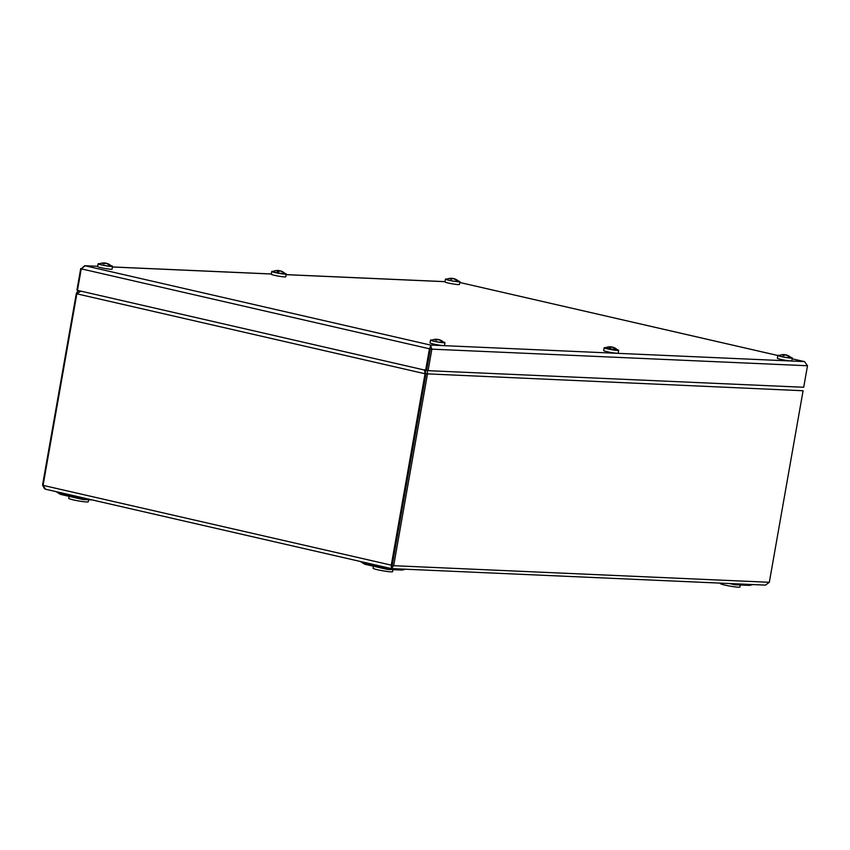 <?xml version="1.0" encoding="UTF-8"?>
<svg xmlns="http://www.w3.org/2000/svg" width="850" height="850" viewBox="0 0 850 850"><rect width="100%" height="100%" fill="white"/><g stroke="black" fill="none" stroke-linecap="round" stroke-linejoin="round"><path stroke-width="1.27" d="M424.586 369.782L425.978 373.809L392.201 565.356L425.988 373.809L424.766 371.588M425.297 371.758L425.563 370.281M425.988 373.809L803.091 390.745L769.324 582.293L765.446 585.119L391.382 568.586L393.678 565.696L427.571 373.458L427.178 371.344M76.968 293.675L76.319 293.526L42.542 485.074L44.551 488.824M425.978 373.809L425.032 373.766L391.255 565.314L391.382 568.586M391 568.523L45.486 489.207L43.074 485.371L76.84 293.824L80.909 291.146M391.723 566.674L391.074 568.533L45.486 489.207M424.596 369.707L425.032 373.766L76.84 293.824M79.124 290.743L77.339 291.72L76.319 293.526M731.553 583.621L733.327 584.024A4.601 4.271 44.5 0 0 736.461 584.513L750.242 585.129A4.601 0.807 76.4 0 1 750.114 585.246A4.601 0.807 76.4 0 1 749.976 585.225M56.026 491.629L59.808 493.967A4.601 1.094 -58.3 0 0 60.307 493.903L81.674 498.812A4.601 4.271 44.5 0 0 84.809 499.301L90.578 499.556M360.336 561.499L364.119 563.837A4.601 1.094 -58.3 0 0 364.618 563.773L385.985 568.682A4.601 4.271 44.5 0 0 389.119 569.171L402.9 569.787A4.601 0.807 76.4 0 1 402.772 569.904A4.601 0.807 76.4 0 1 402.634 569.883M88.623 499.779L88.262 501.819A9.902 0.807 -170 0 1 82.535 501.553A9.902 0.807 -170 0 1 72.186 499.619A9.902 0.807 -170 0 1 68.765 498.376L69.126 496.358M740.276 585.002L739.914 587.031A9.902 0.807 -170 0 1 734.549 586.819A9.902 0.807 -170 0 1 724.476 584.981A9.902 0.807 -170 0 1 720.418 583.589L720.503 583.132M392.934 569.649L392.572 571.689A9.902 0.807 -170 0 1 386.846 571.423A9.902 0.807 -170 0 1 376.497 569.489A9.902 0.807 -170 0 1 373.076 568.246L373.437 566.227M453.942 278.906L453.985 278.672A10.583 5.589 -77.1 0 1 454.368 278.768A10.604 10.604 0 0 1 458.904 281.594L458.926 281.637M446.409 279.427L446.441 279.406A10.604 10.604 0 0 1 450.33 278.311A10.583 8.946 92.5 0 1 452.051 278.364L451.945 278.981M453.985 278.672A10.583 8.946 92.5 0 1 458.182 281.658M451.658 278.322A10.583 8.946 92.5 0 1 452.816 278.407A10.583 5.589 -77.1 0 1 453.953 278.853M457.417 281.616A10.583 8.946 -87.5 0 0 455.664 279.884A10.583 8.946 92.5 0 0 453.231 278.641A10.583 5.589 -77.1 0 0 451.478 279.225A10.338 6.789 -134.3 0 0 450.298 278.959A10.583 5.589 -77.1 0 1 452.051 278.364M449.384 278.449A10.583 8.946 92.5 0 1 450.33 278.311M446.93 279.172A6.503 0.531 10 0 0 446.293 279.331A6.503 0.531 10 0 0 446.856 279.618A6.503 0.531 10 0 0 453.741 281.138A6.503 0.531 10 0 0 459.064 281.584A6.503 0.531 10 0 0 458.522 281.212M447.206 279.055A7.353 0.606 10 0 0 445.442 279.14L444.954 281.913A7.353 0.606 10 0 0 445.602 282.296A7.353 0.606 10 0 0 453.688 284.049A7.353 0.606 10 0 0 459.436 284.474L459.924 281.69A7.353 0.606 10 0 0 458.309 281.01M445.442 279.14A7.353 0.606 10 0 0 446.101 279.522A7.353 0.606 10 0 0 454.176 281.276A7.353 0.606 10 0 0 459.924 281.69M605.37 347.831A6.503 0.531 10 0 0 605.009 347.947A6.503 0.531 10 0 0 605.019 347.979A6.503 0.531 10 0 0 611.32 349.594A6.503 0.531 10 0 0 617.791 350.232A6.503 0.531 10 0 0 617.525 349.966M605.668 347.682A7.353 0.606 10 0 0 604.169 347.788L603.681 350.561A7.353 0.606 10 0 0 603.681 350.582A7.353 0.606 10 0 0 610.906 352.453A7.353 0.606 10 0 0 618.162 353.122L618.662 350.338A7.353 0.606 10 0 0 617.281 349.733M604.169 347.788A7.353 0.606 10 0 0 604.169 347.799A7.353 0.606 10 0 0 611.394 349.669A7.353 0.606 10 0 0 618.662 350.338M111.562 266.252L111.584 266.284A10.604 10.604 0 0 0 107.026 263.426A10.583 5.589 -77.1 0 0 106.643 263.33A10.583 8.946 92.5 0 1 110.84 266.316M99.067 264.084L99.099 264.053A10.604 10.604 0 0 1 102.988 262.969A10.583 8.946 92.5 0 1 104.72 263.022L104.603 263.638M104.316 262.979A10.583 8.946 92.5 0 1 105.474 263.054A10.583 5.589 -77.1 0 1 106.611 263.511M110.075 266.262A10.583 8.946 -87.5 0 0 108.322 264.541A10.583 8.946 92.5 0 0 105.889 263.298A10.583 5.589 -77.1 0 0 104.136 263.882A10.338 6.789 -134.3 0 0 102.967 263.617A10.583 5.589 -77.1 0 1 104.72 263.022M102.053 263.107A10.583 8.946 92.5 0 1 102.988 262.969M610.406 346.832A10.583 8.946 92.5 0 1 611.564 346.906A10.583 5.589 -77.1 0 1 612.701 347.363L612.733 347.183A10.583 5.589 -77.1 0 1 613.126 347.278A10.604 10.604 0 0 1 617.653 350.104L605.2 347.905A10.604 10.604 0 0 1 609.078 346.821A10.583 8.946 92.5 0 1 610.81 346.874L610.704 347.491M612.733 347.183A10.583 8.946 92.5 0 1 617.026 350.285L616.144 350.083M616.271 350.253A10.583 8.946 -87.5 0 0 614.412 348.394A10.583 8.946 92.5 0 0 611.979 347.151A10.583 5.589 -77.1 0 0 610.226 347.735A10.338 6.789 -134.3 0 0 609.057 347.469A10.583 5.589 -77.1 0 1 610.81 346.874M608.143 346.959A10.583 8.946 92.5 0 1 609.078 346.821M439.004 339.873L439.046 339.649A10.583 5.589 -77.1 0 1 439.429 339.745A10.604 10.604 0 0 1 443.955 342.571L443.987 342.603M431.471 340.404L431.502 340.372A10.604 10.604 0 0 1 435.391 339.288A10.583 8.946 92.5 0 1 437.112 339.341L437.006 339.957M439.046 339.649A10.583 8.946 92.5 0 1 443.243 342.635M436.719 339.299A10.583 8.946 92.5 0 1 437.867 339.373A10.583 5.589 -77.1 0 1 439.014 339.83M442.478 342.582A10.583 8.946 -87.5 0 0 440.714 340.861A10.583 8.946 92.5 0 0 438.281 339.618A10.583 5.589 -77.1 0 0 436.528 340.202A10.338 6.789 -134.3 0 0 435.359 339.936A10.583 5.589 -77.1 0 1 437.112 339.341M434.446 339.426A10.583 8.946 92.5 0 1 435.391 339.288M280.457 270.884A10.583 2.826 101.3 0 0 280.341 270.842A10.604 10.604 0 0 1 285.26 273.785L277.929 273.073L272.797 271.586A10.604 10.604 0 0 1 275.623 270.64A10.338 2.763 -113.8 0 1 275.793 270.629M280.341 270.842A10.583 2.826 101.3 0 0 280.234 270.821A10.583 10.158 83.6 0 1 283.018 272.064A10.338 1.817 135.6 0 0 282.636 272.106A10.583 10.158 83.6 0 0 279.841 270.863A10.583 2.826 101.3 0 0 277.929 273.073M278.078 272.808L276.59 272.808A10.583 2.826 -78.7 0 1 277.536 271.363A10.583 2.826 101.3 0 1 278.502 270.598A10.583 10.158 83.6 0 0 275.496 270.683A10.338 2.763 -113.8 0 1 275.623 270.64M276.367 270.555A10.583 10.158 83.6 0 1 278.896 270.555L278.662 271.894M279.554 271.001A10.583 2.826 101.3 0 0 278.896 270.555M277.536 271.363L277.557 272.701M278.502 270.598L278.131 272.701M272.967 271.511A6.503 0.531 10 0 0 272.627 271.66A6.503 0.531 10 0 0 278.928 273.275A6.503 0.531 10 0 0 285.388 273.913A6.503 0.531 10 0 0 285.228 273.7A6.503 0.531 10 0 0 285.122 273.647M273.275 271.363A7.353 0.606 10 0 0 271.777 271.469L271.288 274.242A7.353 0.606 10 0 0 278.418 276.112A7.353 0.606 10 0 0 285.77 276.803L286.259 274.019A7.353 0.606 10 0 0 286.036 273.828A7.353 0.606 10 0 0 284.888 273.413M271.777 271.469A7.353 0.606 10 0 0 278.906 273.339A7.353 0.606 10 0 0 286.259 274.019M431.991 340.149A6.503 0.531 10 0 0 431.354 340.308A6.503 0.531 10 0 0 435.041 341.413A6.503 0.531 10 0 0 444.125 342.561A6.503 0.531 10 0 0 443.583 342.189M432.257 340.032A7.353 0.606 10 0 0 430.504 340.117L430.015 342.89A7.353 0.606 10 0 0 434.201 344.186A7.353 0.606 10 0 0 444.497 345.44L444.986 342.667A7.353 0.606 10 0 0 443.36 341.987M430.504 340.117A7.353 0.606 10 0 0 434.69 341.413A7.353 0.606 10 0 0 444.986 342.667M430.174 346.821L426.583 370.334L425.638 370.303L429.431 348.787L81.249 268.844L84.66 265.721L97.665 266.294L85.202 265.784L81.324 268.685M425.638 370.303L77.456 290.349L81.249 268.844M77.488 290.19L76.936 290.062L80.729 268.547M807.5 365.755L431.853 349.159L430.483 345.058L804.249 361.579L792.189 358.806L804.514 361.622L807.5 365.755L803.707 387.271L428.06 370.674L431.853 349.159L430.387 348.829L426.594 370.345L428.06 370.674M786.346 355.226L786.378 354.992A10.583 5.589 -77.1 0 1 786.771 355.087A10.604 10.604 0 0 1 791.297 357.914L791.329 357.956M778.802 355.746L778.844 355.725A10.604 10.604 0 0 1 782.733 354.631A10.583 8.946 92.5 0 1 784.454 354.684L784.348 355.3M786.378 354.992A10.583 8.946 92.5 0 1 790.585 357.978M784.061 354.641A10.583 8.946 92.5 0 1 785.209 354.726A10.583 5.589 -77.1 0 1 786.356 355.172M789.82 357.935A10.583 8.946 -87.5 0 0 788.056 356.203A10.583 8.946 92.5 0 0 785.623 354.96A10.583 5.589 -77.1 0 0 783.87 355.544A10.338 6.789 -134.3 0 0 782.701 355.279A10.583 5.589 -77.1 0 1 784.454 354.684M781.787 354.769A10.583 8.946 92.5 0 1 782.733 354.631M99.588 263.829A6.503 0.531 10 0 0 98.951 263.989A6.503 0.531 10 0 0 105.251 265.593A6.503 0.531 10 0 0 111.722 266.241A6.503 0.531 10 0 0 111.552 266.029A6.503 0.531 10 0 0 111.18 265.869M99.864 263.712A7.353 0.606 10 0 0 98.101 263.798L97.612 266.571A7.353 0.606 10 0 0 104.752 268.441A7.353 0.606 10 0 0 112.094 269.131L112.582 266.348A7.353 0.606 10 0 0 112.359 266.156A7.353 0.606 10 0 0 110.968 265.668M98.101 263.798A7.353 0.606 10 0 0 105.241 265.668A7.353 0.606 10 0 0 112.582 266.348M779.333 355.491A6.503 0.531 10 0 0 778.674 355.619A6.503 0.531 10 0 0 778.696 355.651A6.503 0.531 10 0 0 784.996 357.266A6.503 0.531 10 0 0 791.467 357.903A6.503 0.531 10 0 0 790.914 357.531M779.599 355.374A7.353 0.606 10 0 0 777.846 355.459L777.357 358.233A7.353 0.606 10 0 0 777.357 358.254A7.353 0.606 10 0 0 784.582 360.124A7.353 0.606 10 0 0 791.839 360.793L792.327 358.009A7.353 0.606 10 0 0 790.702 357.329M777.846 355.459A7.353 0.606 10 0 0 777.846 355.47A7.353 0.606 10 0 0 785.071 357.351A7.353 0.606 10 0 0 792.327 358.009M769.324 582.293L393.678 565.696L43.074 485.371M42.542 485.074L43.095 485.201M361.282 561.712L364.618 563.773A4.601 2.422 -77.1 0 0 365.511 564.4A4.601 2.422 -77.1 0 0 365.734 564.432M405.291 569.202L402.9 569.787A4.601 3.889 -87.5 0 1 401.487 570.031L387.706 569.426A4.601 3.889 -87.5 0 1 387.111 569.341A4.601 2.422 -77.1 0 1 386.877 569.309A4.601 2.422 -77.1 0 1 385.985 568.682L387.026 567.619M389.98 568.299L389.119 569.171A4.601 3.889 -87.5 0 1 387.706 569.426A4.601 4.601 0 0 1 386.877 569.309L365.511 564.4A4.601 4.601 0 0 1 364.119 563.837M729.268 583.514L734.219 584.651A4.601 4.601 0 0 0 735.037 584.768A4.601 3.889 -87.5 0 1 734.453 584.683A4.601 2.422 -77.1 0 1 734.219 584.651A4.601 2.422 -77.1 0 1 733.327 584.024L733.635 583.706M737.099 583.865L736.461 584.513A4.601 3.889 -87.5 0 1 735.037 584.768L748.829 585.374A4.601 3.889 -87.5 0 0 750.242 585.129L752.633 584.545M56.971 491.842L60.307 493.903A4.601 2.422 -77.1 0 0 61.2 494.53L82.567 499.439A4.601 2.422 -77.1 0 1 81.674 498.812L82.716 497.749M85.669 498.429L84.809 499.301A4.601 3.889 92.5 0 1 83.396 499.556A4.601 3.889 92.5 0 1 82.801 499.471A4.601 2.422 -77.1 0 1 82.567 499.439A4.601 4.601 0 0 0 83.396 499.556L92.257 499.938M61.434 494.562A4.601 2.422 -77.1 0 1 61.2 494.53A4.601 4.601 0 0 1 59.808 493.967M777.835 355.513L459.786 282.487L777.835 355.491M444.996 281.679L286.142 274.667M271.32 274.008L112.476 266.996M85.202 265.784L430.483 345.058M752.951 584.566L750.114 585.246A4.601 4.601 0 0 1 748.829 585.374M405.609 569.224L402.772 569.904A4.601 4.601 0 0 1 401.487 570.031M112.476 266.953L271.331 273.966M286.152 274.624L445.007 281.637"/></g></svg>
